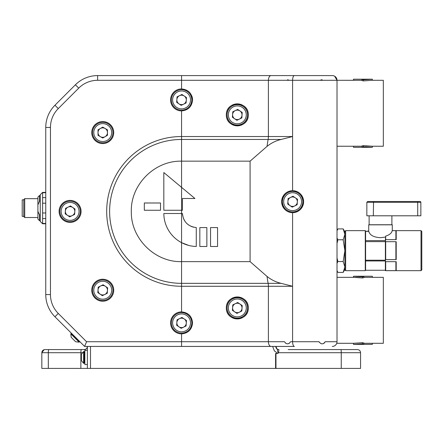 <?xml version="1.0" encoding="UTF-8"?>
<svg xmlns="http://www.w3.org/2000/svg" width="444" height="444" viewBox="0 0 444 444"><rect width="100%" height="100%" fill="white"/><g stroke="black" fill="none" stroke-linecap="round" stroke-linejoin="round"><path stroke-width="0.67" d="M93.312 294.139A10.206 10.206 0 0 0 111.205 295.932A10.206 10.206 0 0 0 108.447 281.768A10.206 10.206 0 0 1 111.205 295.932A10.206 10.206 0 0 1 97.036 298.695A10.206 10.206 0 0 1 94.278 284.526A10.206 10.206 0 0 1 108.447 281.768A10.206 10.206 0 0 1 111.205 295.932A10.206 10.206 0 0 1 93.312 294.139M106.649 299.656A10.206 10.206 0 0 0 112.171 286.319A10.206 10.206 0 0 1 106.649 299.656M227.883 311.855A10.206 10.206 0 0 0 231.607 316.411A10.206 10.206 0 0 1 228.843 302.242A10.206 10.206 0 0 1 243.012 299.484A10.206 10.206 0 0 1 245.771 313.647A10.206 10.206 0 0 1 227.883 311.855M241.22 317.371A10.206 10.206 0 0 0 246.736 304.035A10.206 10.206 0 0 1 241.22 317.371M286.918 210.151A10.206 10.206 0 0 0 301.088 207.387A10.206 10.206 0 0 0 298.329 193.223A10.206 10.206 0 0 1 301.088 207.387A10.206 10.206 0 0 1 286.918 210.151A10.206 10.206 0 0 1 284.16 195.982A10.206 10.206 0 0 1 298.329 193.223A10.206 10.206 0 0 1 301.088 207.387A10.206 10.206 0 0 1 283.194 205.594M287.912 201.36A4.729 4.729 0 0 0 294.699 205.933A4.729 4.729 0 0 0 295.266 197.769A4.729 4.729 0 0 0 287.912 201.36M232.595 307.62A4.729 4.729 0 0 0 239.383 312.193A4.729 4.729 0 0 0 239.949 304.029A4.729 4.729 0 0 0 232.595 307.62M187.274 314.419A10.206 10.206 0 0 1 190.032 328.588A10.206 10.206 0 0 1 175.863 331.346A10.206 10.206 0 0 1 173.105 317.177A10.206 10.206 0 0 1 187.274 314.419A10.206 10.206 0 0 1 190.032 328.588A10.206 10.206 0 0 1 175.863 331.346M176.856 322.555A4.729 4.729 0 0 0 183.644 327.128A4.729 4.729 0 0 0 184.21 318.964A4.729 4.729 0 0 0 176.856 322.555M243.012 106.394A10.206 10.206 0 0 1 245.771 120.563A10.206 10.206 0 0 1 231.607 123.321A10.206 10.206 0 0 1 228.843 109.152A10.206 10.206 0 0 1 243.012 106.394A10.206 10.206 0 0 1 245.771 120.563A10.206 10.206 0 0 1 227.883 118.764A10.206 10.206 0 0 0 231.607 123.321M232.595 114.53A4.729 4.729 0 0 0 239.383 119.103A4.729 4.729 0 0 0 239.949 110.939A4.729 4.729 0 0 0 232.595 114.53M92.535 132.573A10.206 10.206 0 0 0 102.742 142.779A10.206 10.206 0 0 0 112.948 132.573A10.206 10.206 0 0 0 102.742 122.366A10.206 10.206 0 0 0 92.535 132.573A10.206 10.206 0 0 1 102.742 122.366A10.206 10.206 0 0 1 112.948 132.573A10.206 10.206 0 0 0 98.829 123.143A10.206 10.206 0 0 1 112.171 128.666M105.106 136.669A4.729 4.729 0 0 0 105.106 128.483A4.729 4.729 0 0 0 98.013 132.573A4.729 4.729 0 0 0 105.106 136.669M98.024 289.904A4.729 4.729 0 0 0 104.812 294.477A4.729 4.729 0 0 0 105.383 286.308A4.729 4.729 0 0 0 98.024 289.904M64.386 219.863A10.206 10.206 0 0 0 78.555 217.105A10.206 10.206 0 0 0 75.791 202.936A10.206 10.206 0 0 1 78.555 217.105A10.206 10.206 0 0 1 64.386 219.863A10.206 10.206 0 0 1 61.627 205.7A10.206 10.206 0 0 1 75.791 202.936A10.206 10.206 0 0 1 78.555 217.105A10.206 10.206 0 0 1 60.662 215.312M65.373 211.072A4.729 4.729 0 0 0 72.161 215.651A4.729 4.729 0 0 0 72.733 207.481A4.729 4.729 0 0 0 65.373 211.072M24.714 198.668L24.714 217.51L23.771 216.567L23.771 199.611L24.714 198.668L37.901 198.668M23.771 199.844L22.2 199.844L22.2 216.333L23.771 216.333M45.754 223.787L42.613 223.787L40.254 221.434L40.254 194.744L42.613 192.385L42.613 192.718L45.754 192.718M71.195 337.323L70.801 333.821L71.251 333.377L79.576 341.708L79.132 342.152L70.801 333.821L71.195 337.323L71.845 337.973L75.635 341.763L79.132 342.152L75.635 341.763M353.502 147.319L372.338 147.341L363.336 146.731L361.988 147.047L366.555 147.319L353.502 147.319L353.502 146.22L361.988 146.22M275.779 346.431A3.141 3.141 0 0 0 278.915 349.572L278.538 352.714L277.855 353.424L275.585 353.591C278.133 352.669 275.102 351.848 274.32 350.749L272.638 346.448L275.779 346.431A3.141 3.141 0 0 0 275.779 346.437L294.383 346.431A4.712 1.793 90 0 1 292.59 341.725L292.59 286.275L268.398 286.275L268.398 341.725L284.471 341.725C286.513 344.522 288.567 344.522 290.631 341.725L319.014 341.725C321.167 344.538 323.221 344.538 325.175 341.725L337.013 341.725L337.013 80.297L361.988 80.314M361.988 79.487L366.555 79.215L353.502 79.198L372.338 79.198L363.336 79.803L361.988 79.487L361.988 80.586L363.336 80.902L372.338 80.297L383.333 80.297L383.333 146.243L372.338 146.243L363.336 145.632L361.988 145.948L361.988 147.047M365.412 145.882L372.338 146.243L372.338 147.341L369.025 147.258M337.013 146.243L353.502 146.243M177.661 90.493A10.206 10.206 0 0 0 175.863 108.386A10.206 10.206 0 0 1 173.105 94.217A10.206 10.206 0 0 1 187.274 91.458A10.206 10.206 0 0 1 190.032 105.628A10.206 10.206 0 0 1 175.863 108.386A10.206 10.206 0 0 1 173.105 94.217A10.206 10.206 0 0 1 187.274 91.458M241.22 124.287A10.206 10.206 0 0 0 246.736 110.95A10.206 10.206 0 0 1 241.22 124.287M83.594 357.426L83.594 351.537L81.396 354.284L81.396 360.567L83.594 363.314L83.594 357.426M87.363 350.36L84.848 350.36L84.848 364.491L87.363 364.491M353.502 343.295L353.502 344.394L362.504 343.784L363.852 344.1L363.852 343.001L362.504 342.685L353.502 343.295L336.741 343.295A4.712 4.712 0 0 1 332.301 346.431A4.712 4.712 0 0 0 337.013 341.725A4.712 4.712 0 0 1 332.301 346.431M73.998 220.829A10.206 10.206 0 0 0 79.515 207.492M182.556 215.029L182.445 213.509C183.361 221.828 187.967 226.518 196.27 227.572L196.27 246.481C191.114 246.353 186.214 245.077 181.568 242.657L181.568 210.256L163.825 210.256L163.825 172.544L194.933 198.501L182.445 198.501L182.445 210.256L181.568 210.256L181.568 161.166C154.723 160.456 130.63 184.56 131.324 211.4C130.63 238.245 154.723 262.349 181.568 261.638L250.094 261.644L267.049 276.429C271.24 279.814 275.94 282.123 281.157 283.35L292.59 286.275L292.59 212.676C286.125 212.204 282.473 208.541 281.635 201.687A10.989 10.989 0 0 0 292.624 212.676A10.989 10.989 0 0 0 303.613 201.687C302.825 194.883 299.151 191.22 292.59 190.692L292.59 80.297L97.619 80.297A26.69 26.69 0 0 0 78.743 88.112L58.281 108.575A26.69 26.69 0 0 0 50.461 127.45L50.461 294.566A26.69 26.69 0 0 0 58.281 313.442L86.563 341.725L84.61 346.431L54.951 316.772A31.402 31.402 0 0 1 45.754 294.566L45.754 127.45A31.402 31.402 0 0 1 54.951 105.245L75.413 84.782A31.402 31.402 0 0 1 97.619 75.585L332.301 75.585A4.712 4.712 0 0 1 337.013 80.297L334.659 76.218A4.712 4.712 0 0 0 332.301 75.585A4.712 4.712 0 0 1 337.013 80.297A4.712 4.712 0 0 0 332.301 75.585M292.59 212.676C299.145 212.16 302.819 208.497 303.613 201.687A10.989 10.989 0 0 0 292.624 190.692A10.989 10.989 0 0 0 281.635 201.687C282.467 194.838 286.119 191.175 292.59 190.692M226.318 307.947A10.989 10.989 0 0 0 237.307 318.936A10.989 10.989 0 0 0 248.301 307.947A10.989 10.989 0 0 0 237.307 296.953A10.989 10.989 0 0 0 226.318 307.947C226.207 322.372 248.646 322.15 248.301 307.947C248.618 293.739 226.207 293.517 226.318 307.947M226.318 114.857A10.989 10.989 0 0 0 237.307 125.846A10.989 10.989 0 0 0 248.301 114.857C248.618 129.06 226.207 129.287 226.318 114.857C226.207 100.433 248.646 100.655 248.301 114.857A10.989 10.989 0 0 0 237.307 103.868A10.989 10.989 0 0 0 226.318 114.857M91.753 132.573A10.989 10.989 0 0 0 102.742 143.562A10.989 10.989 0 0 0 113.731 132.573A10.989 10.989 0 0 0 102.742 121.584A10.989 10.989 0 0 0 91.753 132.573M91.753 290.232A10.989 10.989 0 0 0 102.742 301.221A10.989 10.989 0 0 0 113.731 290.232A10.989 10.989 0 0 0 102.742 279.237A10.989 10.989 0 0 0 91.753 290.232M59.096 211.4A10.989 10.989 0 0 0 70.091 222.394A10.989 10.989 0 0 0 81.08 211.4A10.989 10.989 0 0 0 70.091 200.411A10.989 10.989 0 0 0 59.096 211.4M192.557 99.922C191.908 93.246 188.245 89.583 181.568 88.933A10.989 10.989 0 0 0 170.579 99.922A10.989 10.989 0 0 0 181.568 110.911C188.25 110.256 191.913 106.593 192.557 99.922A10.989 10.989 0 0 0 191.725 95.726M170.579 322.882A10.989 10.989 0 0 0 181.568 333.871C188.245 333.222 191.908 329.553 192.557 322.882C191.913 316.206 188.25 312.543 181.568 311.888A10.989 10.989 0 0 0 170.579 322.882M176.856 99.595A4.729 4.729 0 0 0 183.644 104.168A4.729 4.729 0 0 0 184.21 96.004A4.729 4.729 0 0 0 176.856 99.595M296.536 211.111A10.206 10.206 0 0 0 302.053 197.774M396.209 241.691L396.209 259.618L395.893 258.896L395.893 242.413L396.209 241.691L385.686 241.691L385.686 259.618L385.375 260.223L385.375 241.086L385.686 241.691M421.017 230.636L421.8 231.418L421.8 269.891L421.017 270.673L421.017 230.636L392.28 230.636L392.28 224.825L368.731 224.825L368.731 231.124M385.375 240.21L385.686 236.091C389.471 234.932 391.652 233.122 392.224 230.669L396.209 230.669L396.209 239.638L385.686 239.638L385.375 241.086M345.648 230.636L345.648 270.673L365.273 270.673L365.273 230.636L345.648 230.636L344.866 231.418L344.866 250.655L343.179 261.533L344.866 266.972L343.179 272.411L337.912 272.411L337.013 270.618M385.375 237.085L380.508 237.69C373.737 237.324 369.819 235.198 368.753 231.324L368.759 231.391M391.891 215.801L391.891 224.747L369.119 224.747L369.119 215.801M353.502 276.246L372.338 276.246L359.285 276.268L363.852 276.54L362.504 276.856L353.502 276.246L353.502 277.345L362.504 277.955L363.852 277.639L363.852 276.54M363.852 344.1L359.285 344.372L372.338 344.372L372.338 343.273L363.852 343.273M372.338 343.295L383.333 343.295L383.333 277.345L372.338 277.345M363.852 277.367L372.338 277.367L372.338 276.268M337.013 277.345L353.502 277.345M362.504 276.856L362.315 277.933M360.428 277.705L355.311 277.372M372.338 344.372L353.502 344.394M362.504 343.784L362.504 342.685M337.013 230.697L337.912 228.899L343.179 228.899L344.866 234.338L343.179 239.777L344.866 250.655L344.866 269.891L345.648 270.673M337.013 263.331L337.912 261.533L337.013 257.942M337.013 243.368L337.912 239.777L337.013 237.978M337.912 239.777L343.179 239.777M337.912 261.533L343.179 261.533M369.203 201.509L374.026 201.509M420.074 201.509A0.783 0.783 0 0 1 420.857 202.298L366.844 202.298L366.844 215.801L373.321 215.801L373.548 201.509L420.074 201.509A0.783 0.783 0 0 1 420.857 202.298L420.857 215.801L417.715 215.801L417.715 201.509M366.844 202.298L367.632 201.509L373.548 201.509M373.321 215.801L417.715 215.801M368.753 231.324L365.59 231.324L368.731 231.052M385.375 261.1L385.686 261.671L385.686 270.64L385.375 270.668L385.375 260.223L365.273 260.223M395.893 262.038L396.209 261.671L396.209 270.64L395.893 270.274L395.893 262.038M396.209 239.638L395.893 239.272L395.893 231.035L396.209 230.669M365.273 230.78L365.59 231.052M385.375 260.967L365.59 260.967L365.59 270.263L365.273 270.535M365.273 231.052L365.59 231.324L365.59 240.615L385.375 240.615M365.59 270.263L385.375 270.263M365.273 241.63L365.59 241.63L365.59 260.967L365.273 261.239M365.273 240.343L365.59 241.63L385.375 241.63M396.209 259.618L385.686 259.618M385.686 261.671L396.209 261.671M396.209 270.64L385.686 270.64M385.686 236.091L385.686 239.638M385.375 270.668L421.017 270.673M186.097 102.969L181.191 105.367L176.668 102.314L177.045 96.87L181.946 94.478L186.474 97.53L186.097 102.969M193.545 227.206L191.014 226.357M188.65 225.036L186.58 223.293M184.865 221.184L183.583 218.809M182.445 213.509L163.825 213.509A33.245 33.245 0 0 0 181.568 242.657L188.689 245.415M336.835 343.012L336.968 342.374M294.383 346.431L84.61 346.431M336.863 79.121L334.659 76.218A4.712 4.712 0 0 1 337.013 80.297L292.59 80.297A4.712 1.793 -90 0 1 294.383 75.585M267.049 276.429A69.869 40.221 90 0 0 268.132 283.35A9.418 5.422 90 0 1 268.398 286.275L181.568 286.275A74.875 74.875 0 0 1 106.693 211.4A74.875 74.875 0 0 1 181.568 136.524L292.59 136.524L281.157 139.455C275.99 140.659 271.29 142.962 267.049 146.376L250.1 161.155L181.568 161.155M322.128 79.748L321.179 79.876M321.167 79.881L320.274 80.297M289.377 80.297L287.557 79.748M284.471 341.725L285.747 343.306M287.74 343.839L289.416 343.268M319.014 341.725L319.242 342.196M319.258 342.224L321.145 343.7M322.028 343.845L322.605 343.806M323.016 343.712L323.881 343.317M324.065 343.19L324.647 342.635M324.947 342.202L325.175 341.725M199.839 246.481L199.839 227.572L206.854 227.572L206.854 246.481L199.839 246.481M217.56 227.572L217.56 246.481L210.545 246.481L210.545 227.572L217.56 227.572M160.523 202.991L144.322 202.991L144.322 210.256L160.523 210.256L160.523 202.991M90.498 346.431L90.498 368.415L275.585 368.415L275.585 353.591M78.743 88.112L75.413 84.782A31.402 31.402 0 0 1 97.619 75.585A31.402 31.402 0 0 0 75.413 84.782A31.402 31.402 0 0 1 97.619 75.585L97.619 80.297M58.281 313.442L54.951 316.772A31.402 31.402 0 0 1 45.754 294.566A31.402 31.402 0 0 0 54.951 316.772A31.402 31.402 0 0 1 45.754 294.566A31.402 31.402 0 0 0 54.951 316.772A31.402 31.402 0 0 1 45.754 294.566L50.461 294.566M90.498 368.415L87.363 368.415L87.363 346.431A3.141 3.141 0 0 1 84.221 349.572L72.444 349.572M341.253 368.415L360.567 368.415L360.567 352.714L341.253 352.714L341.253 368.415L275.585 368.415M82.212 352.714L41.825 352.714L41.825 368.415L87.363 368.415M288.189 349.572L357.426 349.572C359.329 349.761 360.378 350.804 360.567 352.714C360.378 350.804 359.329 349.761 357.426 349.572M41.825 368.415L41.825 352.714C42.014 350.804 43.057 349.761 44.966 349.572L84.221 349.572L85.653 350.36M44.966 349.572L48.862 349.572A3.141 0.544 90 0 0 48.318 352.714L48.318 368.415M275.779 346.448C277.161 348.601 277.855 350.927 277.855 353.424M363.336 145.632L363.336 146.731M353.502 79.215L353.502 80.314M372.338 79.198L372.338 80.297M363.336 79.803L363.336 80.902M40.254 214.952L39.472 214.952L37.901 211.272L37.901 204.906L39.472 201.226L40.254 201.226M45.754 223.46L42.613 223.46L42.613 218.553L45.754 218.553M42.613 223.787L42.613 223.46M45.754 212.992L42.613 212.992L42.613 203.186L45.754 203.186M42.613 218.553L42.613 212.992M45.754 197.619L42.613 197.619L42.613 192.718M42.613 203.186L42.613 197.619M39.472 201.226L39.472 195.527L40.254 195.527M40.254 220.651L39.472 220.651L39.472 214.952M37.901 204.906L37.901 197.097L39.472 195.527M39.472 220.651L37.901 219.081L37.901 211.272M74.614 214.452L74.992 209.007L70.468 205.955L65.562 208.353L65.185 213.797L69.708 216.844L74.614 214.452M107.265 293.279L107.642 287.834L103.119 284.787L98.213 287.179L97.835 292.624L102.364 295.676L107.265 293.279M102.742 127.117L98.013 129.842L98.013 135.303L102.742 138.029L107.465 135.303L107.465 129.842L102.742 127.117M241.836 117.91L242.213 112.465L237.69 109.413L232.784 111.805L232.406 117.249L236.93 120.302L241.836 117.91M186.097 325.929L186.474 320.485L181.946 317.438L177.045 319.83L176.668 325.274L181.191 328.327L186.097 325.929M241.836 310.994L242.213 305.55L237.69 302.503L232.784 304.895L232.406 310.339L236.93 313.392L241.836 310.994M297.153 204.734L297.53 199.289L293.001 196.242L288.101 198.635L287.723 204.079L292.246 207.132L297.153 204.734M287.623 209.107A8.952 8.952 0 0 0 300.044 206.688A8.952 8.952 0 0 0 297.624 194.261A8.952 8.952 0 0 0 285.203 196.686A8.952 8.952 0 0 0 287.623 209.107M243.012 299.484A10.206 10.206 0 0 1 245.771 313.647A10.206 10.206 0 0 1 231.607 316.411M232.306 315.368A8.952 8.952 0 0 0 244.733 312.948A8.952 8.952 0 0 0 242.313 300.527A8.952 8.952 0 0 0 229.887 302.947A8.952 8.952 0 0 0 232.306 315.368M176.568 330.303A8.952 8.952 0 0 0 188.989 327.883A8.952 8.952 0 0 0 186.569 315.462A8.952 8.952 0 0 0 174.148 317.882A8.952 8.952 0 0 0 176.568 330.303M232.306 122.278A8.952 8.952 0 0 0 244.733 119.858A8.952 8.952 0 0 0 242.313 107.437A8.952 8.952 0 0 0 229.887 109.857A8.952 8.952 0 0 0 232.306 122.278M111.688 132.573A8.952 8.952 0 0 0 102.742 123.626A8.952 8.952 0 0 0 93.789 132.573A8.952 8.952 0 0 0 102.742 141.525A8.952 8.952 0 0 0 111.688 132.573M97.741 297.652A8.952 8.952 0 0 0 110.162 295.232A8.952 8.952 0 0 0 107.742 282.806A8.952 8.952 0 0 0 95.321 285.226A8.952 8.952 0 0 0 97.741 297.652M65.085 218.825A8.952 8.952 0 0 0 77.511 216.406A8.952 8.952 0 0 0 75.092 203.979A8.952 8.952 0 0 0 62.665 206.399A8.952 8.952 0 0 0 65.085 218.825M172.139 103.829A10.206 10.206 0 0 0 175.863 108.386M83.594 363.314L84.221 363.314L84.221 351.537L84.848 352.164M181.568 110.911L181.568 139.455A71.95 71.95 0 0 0 109.624 211.4A71.95 71.95 0 0 0 181.568 283.35L281.157 283.35M181.568 242.657L181.568 311.888M176.568 107.343A8.952 8.952 0 0 0 188.989 104.923A8.952 8.952 0 0 0 186.569 92.502A8.952 8.952 0 0 0 174.148 94.922A8.952 8.952 0 0 0 176.568 107.343M250.089 261.644L250.089 161.155M50.461 127.45L45.754 127.45A31.402 31.402 0 0 1 54.951 105.245L58.281 108.575M181.568 88.933L181.568 75.585M86.563 341.725L268.398 341.725A4.712 2.714 90 0 0 271.112 346.431M181.568 333.871L181.568 346.431M181.568 161.166L181.568 139.455L268.132 139.455A69.869 40.221 90 0 0 267.049 146.376M281.157 139.455L268.132 139.455A9.418 5.422 -90 0 0 268.398 136.524L268.398 80.297A4.712 2.714 -90 0 1 271.112 75.585M275.968 353.79L275.968 368.415M340.87 349.572A3.141 0.383 -90 0 1 341.253 352.714L278.538 352.714M81.418 349.572A3.141 0.544 90 0 0 80.869 352.714L80.869 368.415M79.132 342.152L79.704 341.525M84.221 351.537L83.594 351.537M344.866 269.497L343.179 272.411M344.866 231.812L343.179 228.899M337.013 270.857L337.912 272.411M337.013 230.453L337.912 228.899M41.825 352.714L44.111 349.694M84.221 363.314L84.848 362.687M45.754 192.385L42.613 192.385M37.901 217.51L24.714 217.51"/></g></svg>
